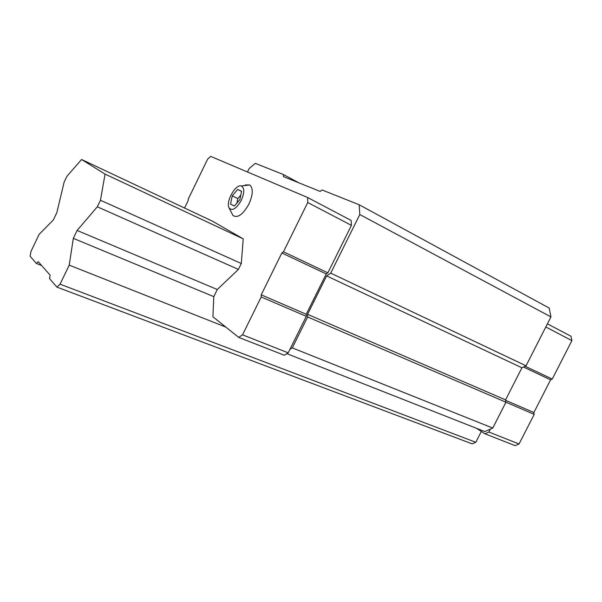<?xml version="1.0" encoding="UTF-8"?>
<svg xmlns="http://www.w3.org/2000/svg" width="602" height="602" viewBox="0 0 602 602"><rect width="100%" height="100%" fill="white"/><g stroke="black" fill="none" stroke-linecap="round" stroke-linejoin="round"><path stroke-width="0.9" d="M241.568 191.263L237.707 189.442L232.244 195.838L230.551 204.093L234.344 206.034L239.889 199.608L241.568 191.263M241.312 200.308C244.615 192.512 244.578 187.719 241.199 185.95C235.45 183.971 225.494 202.009 229.061 207.878C232.252 211.347 236.338 208.826 241.312 200.308M81.556 159.492L66.927 176.311L64.121 182.18L56.821 212.679L53.292 220.031L39.138 234.359L30.988 251.395L30.1 256.234L36.383 263.473L38.235 261.667L50.116 275.167L49.537 278.628L56.881 287.086L60.065 284.182L69.222 265.143L73.316 238.354L77.116 230.453L97.298 206.817L100.451 200.248L105.072 174.106L81.556 159.492L212.506 221.205L243.223 238.874L241.304 263.51L238.407 269.418L217.292 289.524L213.8 296.643L212.897 316.765L238.708 337.391L242.546 334.825L261.2 296.959L306.298 316.351L306.252 314.259L326.239 273.933L327.872 272.834L351.417 225.351L351.132 220.43L307.614 197.509L210.692 156.377L207.667 159.101L188.268 199.021L188.155 200.647L184.558 208.036M306.298 316.351L289.938 349.341L292.294 347.881L307.63 316.968L307.569 314.334L326.623 275.904L330.731 273.142L359.8 214.53L359.176 204.763L322.085 189.969L320.181 191.421L283.482 176.627L283.467 174.572L255.308 163.345L249.153 168.568L247.482 171.991M286.883 353.66L484.806 431.574L492.76 428.06L505.921 402.226L505.56 399.886L521.911 367.784L526.043 365.798L550.943 316.915L549.212 308.066L359.176 204.763M292.294 347.881L492.76 428.06M307.63 316.968L534.2 414.357L533.884 412.528L505.627 400.33M307.569 314.334L505.56 399.886M326.623 275.904L521.911 367.784M330.731 273.142L526.043 365.798M359.8 214.53L550.943 316.915M283.467 174.572L299.021 182.888M238.708 337.391L284.31 355.248L288.2 352.847L289.938 349.341M242.546 334.825L288.2 352.847M261.2 296.959L261.223 294.814L306.252 314.259M261.223 294.814L281.841 252.983L326.239 273.933M281.841 252.983L283.452 251.802L327.872 272.834M283.452 251.802L307.735 202.52L351.417 225.351M307.735 202.52L307.614 197.509M229.061 207.878L232.869 215.373C237.534 218.451 242.884 214.688 248.919 204.086C253.051 194.604 253.329 188.23 249.74 184.957L245.225 184.949M476.543 428.315L484.903 433.794L488.869 432.055L490.367 429.121M488.869 432.055L519.059 443.967L515.101 445.623L484.903 433.794M519.059 443.967L534.2 414.357M533.884 412.528L550.597 379.832L523.477 367.032M550.597 379.832L552.237 379.072L525.125 366.234M552.237 379.072L571.9 340.619L545.811 326.976M571.9 340.619L570.997 336.255L547.421 323.831M232.244 195.838L237.798 198.607L236.902 203.077M240.792 195.138L237.798 198.607M237.707 189.442L241.545 191.383M230.551 204.093L234.396 205.974M56.881 287.086L472.179 443.862L475.813 442.282L481.322 431.453M36.383 263.473L41.606 265.497M60.065 284.182L475.813 442.282M69.222 265.143L225.81 327.089M73.316 238.354L213.8 296.643M77.116 230.453L217.292 289.524M97.298 206.817L238.407 269.418M100.451 200.248L241.304 263.51M105.072 174.106L243.223 238.874M249.74 184.957L241.199 185.95"/></g></svg>
